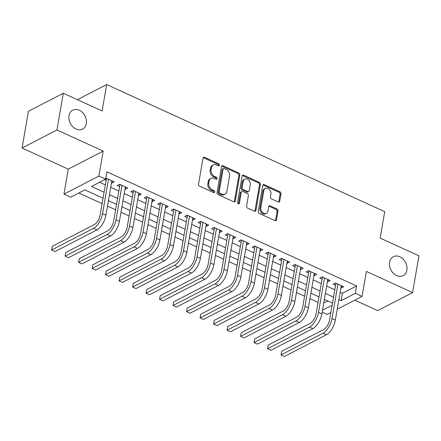 <?xml version="1.0" encoding="UTF-8"?>
<svg xmlns="http://www.w3.org/2000/svg" width="441" height="441" viewBox="0 0 441 441"><rect width="100%" height="100%" fill="white"/><g stroke="black" fill="none" stroke-linecap="round" stroke-linejoin="round"><path stroke-width="0.66" d="M219.436 165.221A1.147 0.882 62.7 0 0 218.686 163.787L204.607 157.349A1.637 1.262 62.7 0 0 203.61 157.338A1.637 1.262 62.7 0 0 203.036 158.187L198.549 184.14A1.637 1.262 62.7 0 0 199.63 186.19L213.703 192.623A1.147 0.882 62.7 0 0 214.05 190.606L212.231 189.773A5.231 4.035 62.7 0 1 208.786 183.219L209.161 181.058A5.231 4.035 62.7 0 1 210.996 178.346A5.231 4.035 62.7 0 1 214.199 178.379L216.018 179.217A1.147 0.882 62.7 0 0 216.371 177.194L214.547 176.361A5.231 4.035 62.7 0 1 211.107 169.813L211.476 167.646A5.231 4.035 62.7 0 1 213.317 164.94A5.231 4.035 62.7 0 1 216.514 164.973L218.334 165.805A1.147 0.882 62.7 0 0 219.436 165.221M218.46 165.849A1.147 0.882 62.7 0 0 217.744 164.273L203.665 157.839A1.637 1.262 62.7 0 0 203.207 157.718M213.824 192.667A1.147 0.882 62.7 0 0 213.108 191.091L211.289 190.258L212.231 189.773M216.14 179.261A1.147 0.882 62.7 0 0 215.423 177.684L213.604 176.852L214.547 176.361M389.596 262.235A10.661 8.219 62.7 0 0 393.394 273.326A10.661 8.219 62.7 0 0 403.129 275.653A10.661 8.219 62.7 0 0 406.872 270.129A10.661 8.219 62.7 0 0 403.068 259.038A10.661 8.219 62.7 0 0 393.333 256.706A10.661 8.219 62.7 0 0 389.596 262.235M69.039 115.685A10.661 8.219 62.7 0 0 72.842 126.776A10.661 8.219 62.7 0 0 82.572 129.108A10.661 8.219 62.7 0 0 86.315 123.585A10.661 8.219 62.7 0 0 82.517 112.494A10.661 8.219 62.7 0 0 72.782 110.162A10.661 8.219 62.7 0 0 69.039 115.685M278.166 201.95A1.637 1.262 62.7 0 0 279.17 201.961A1.637 1.262 62.7 0 0 279.743 201.113L281 193.831A1.637 1.262 62.7 0 0 279.925 191.785L264.291 184.636A1.637 1.262 62.7 0 0 263.294 184.625A1.637 1.262 62.7 0 0 262.72 185.474L258.233 211.426A1.637 1.262 62.7 0 0 259.314 213.472L274.941 220.621A1.637 1.262 62.7 0 0 275.945 220.632A1.637 1.262 62.7 0 0 276.518 219.783L278.039 210.991A1.637 1.262 62.7 0 0 276.959 208.94L270.272 205.881A1.637 1.262 62.7 0 0 269.269 205.87A1.637 1.262 62.7 0 0 268.696 206.719L267.946 211.079A4.377 3.374 62.7 0 1 266.408 213.345A4.377 3.374 62.7 0 1 262.417 212.391A4.377 3.374 62.7 0 1 260.857 207.838L263.806 190.755A4.377 3.374 62.7 0 1 265.344 188.489A4.377 3.374 62.7 0 1 269.335 189.443A4.377 3.374 62.7 0 1 270.895 193.996L270.405 196.84A1.637 1.262 62.7 0 0 271.48 198.891L278.166 201.95M340.171 292.251L342.431 293.287L356.587 285.972L355.319 293.32L362.067 296.402L337.238 309.235M63.306 93.249L56.961 129.974L22.05 148.016L28.395 111.297L63.306 93.249L102.108 110.989L106.672 84.551L384.712 211.663L380.148 238.101L418.95 255.841L412.605 292.565L366.377 271.43L362.067 296.402M22.05 148.016L68.278 169.151L103.188 151.109L56.961 129.974M103.188 151.109L98.872 176.08L105.625 179.167L91.469 186.482L104.087 192.248M356.587 285.972L106.893 171.819L105.625 179.167M239.799 174.994A1.637 1.262 62.7 0 0 238.724 172.949L223.091 165.799A1.637 1.262 62.7 0 0 222.088 165.788A1.637 1.262 62.7 0 0 221.514 166.637L217.033 192.59A1.637 1.262 62.7 0 0 218.108 194.635L233.741 201.785A1.637 1.262 62.7 0 0 234.744 201.796A1.637 1.262 62.7 0 0 235.318 200.947L239.799 174.994L238.857 175.485A1.637 1.262 62.7 0 0 237.782 173.434L222.148 166.29A1.637 1.262 62.7 0 0 221.691 166.169M243.691 175.22L259.325 182.365A1.637 1.262 62.7 0 1 260.399 184.415L255.918 210.368A1.637 1.262 62.7 0 1 255.345 211.211A1.637 1.262 62.7 0 1 254.341 211.2L247.655 208.146A1.637 1.262 62.7 0 1 246.574 206.096L248.393 195.572A1.637 1.262 62.7 0 0 247.318 193.522L242.881 191.493A1.637 1.262 62.7 0 0 241.883 191.482A1.637 1.262 62.7 0 0 241.304 192.331L239.413 203.29A1.147 0.882 62.7 0 1 237.561 202.441L242.115 176.053A1.637 1.262 62.7 0 1 242.693 175.209A1.637 1.262 62.7 0 1 243.691 175.22L242.748 175.705L258.382 182.855L259.325 182.365M354.818 300.15L377.694 310.607L412.605 292.565M111.49 182.883L111.865 183.054L114.225 181.835L106.127 178.131L105.768 178.318M124.99 189.057L125.36 189.222L127.719 188.004L119.621 184.305L117.262 185.523L119.627 186.604M138.485 195.225L138.86 195.396L141.219 194.178L133.116 190.473L130.762 191.692L133.121 192.772M151.985 201.394L152.354 201.565L154.714 200.346L146.616 196.642L144.257 197.866L146.616 198.941M165.48 207.568L165.855 207.733L168.208 206.515L160.111 202.816L157.751 204.034L160.116 205.115M178.98 213.736L179.349 213.907L181.709 212.689L173.611 208.984L171.251 210.203L173.611 211.283M192.474 219.905L192.844 220.076L195.203 218.857L187.105 215.153L184.746 216.377L187.111 217.452M205.975 226.079L206.344 226.25L208.703 225.026L200.605 221.327L198.246 222.545L200.605 223.626M219.469 232.247L219.839 232.418L222.198 231.2L214.1 227.495L211.741 228.714L214.106 229.794M232.964 238.416L233.339 238.587L235.698 237.368L227.6 233.664L225.241 234.888L227.6 235.968M246.464 244.59L246.833 244.761L249.193 243.537L241.095 239.838L238.735 241.056L241.1 242.137M259.958 250.758L260.333 250.929L262.687 249.711L254.589 246.006L252.235 247.225L254.595 248.305M273.459 256.932L273.828 257.097L276.187 255.879L268.089 252.18L265.73 253.399L268.089 254.479M286.953 263.101L287.323 263.271L289.682 262.048L281.584 258.349L279.225 259.567L281.59 260.648M300.453 269.269L300.823 269.44L303.182 268.222L295.084 264.517L292.725 265.736L295.084 266.816M313.948 275.443L314.317 275.608L316.677 274.39L308.579 270.691L306.219 271.91L308.584 272.99M327.448 281.612L327.817 281.782L330.177 280.564L322.079 276.86L319.719 278.078L322.079 279.159M99.605 182.276L105.355 184.906M110.719 187.359L118.85 191.074M124.219 193.527L132.35 197.243M137.713 199.696L145.844 203.417M151.213 205.87L159.344 209.585M164.708 212.038L172.839 215.754M178.208 218.207L186.339 221.928M191.703 224.381L199.834 228.096M205.197 230.549L213.334 234.265M218.697 236.718L226.828 240.439M232.192 242.892L240.323 246.607M245.692 249.06L253.823 252.776M259.187 255.229L267.318 258.95M272.687 261.403L280.818 265.118M286.181 267.571L294.312 271.287M299.682 273.74L307.812 277.461M313.176 279.914L321.307 283.629M326.671 286.082L334.807 289.803M104.561 179.713L106.127 180.43M340.943 287.78L341.312 287.951L343.671 286.733L335.573 283.028L333.214 284.247L335.579 285.327M78.851 193.004L102.119 203.643M107.483 206.096L115.614 209.811M120.983 212.264L129.114 215.985M134.477 218.433L142.608 222.154M147.978 224.607L156.108 228.322M161.472 230.775L169.603 234.496M174.967 236.949L183.103 240.665M188.467 243.118L196.598 246.833M201.961 249.286L210.092 253.007M215.462 255.46L223.593 259.176M228.956 261.629L237.087 265.344M242.456 267.797L250.587 271.518M255.951 273.971L264.082 277.687M269.445 280.14L277.582 283.855M282.946 286.308L291.077 290.029M296.44 292.482L304.577 296.198M309.94 298.651L318.071 302.366M323.76 302.939L327.691 300.905M106.672 84.551L77.384 99.688M330.882 312.52L327.156 314.444L322.167 312.167M103.056 198.213L84.865 189.895L70.714 197.21L63.962 194.123L98.872 176.08M68.278 169.151L63.962 194.123M338.903 299.599L341.163 300.635L355.319 293.32M109.451 194.702L117.582 198.417M122.951 200.87L131.082 204.591M136.445 207.044L144.576 210.759M149.946 213.212L158.076 216.928M163.44 219.381L171.571 223.102M176.935 225.555L185.071 229.27M190.435 231.723L198.566 235.439M203.929 237.892L212.06 241.613M217.43 244.066L225.56 247.781M230.924 250.234L239.055 253.95M244.424 256.403L252.555 260.124M257.919 262.577L266.05 266.292M271.413 268.745L279.55 272.461M284.914 274.914L293.045 278.635M298.408 281.088L306.545 284.803M311.908 287.256L320.039 290.977M325.403 293.425L333.534 297.146M332.508 303.105L324.372 299.389M319.008 296.936L310.877 293.221M305.514 290.768L297.383 287.047M292.014 284.594L283.883 280.878M278.519 278.425L270.388 274.71M265.019 272.257L256.888 268.536M251.524 266.083L243.393 262.367M238.024 259.914L229.893 256.199M224.53 253.746L216.399 250.025M211.035 247.572L202.899 243.856M197.535 241.403L189.404 237.688M184.04 235.235L175.909 231.514M170.54 229.061L162.409 225.345M157.046 222.892L148.915 219.177M143.546 216.724L135.415 213.003M130.051 210.55L121.92 206.835M116.556 204.381L108.42 200.661M322.492 310.282L332.128 305.304M342.431 293.287L341.163 300.635M111.865 183.054L112.229 180.926M125.36 189.222L125.729 187.094M138.86 195.396L139.224 193.268M152.354 201.565L152.724 199.437M165.855 207.733L166.218 205.605M179.349 213.907L179.719 211.779M192.844 220.076L193.213 217.948M206.344 226.25L206.713 224.116M219.839 232.418L220.208 230.29M233.339 238.587L233.702 236.459M246.833 244.761L247.203 242.627M260.333 250.929L260.697 248.801M273.828 257.097L274.197 254.97M287.323 263.271L287.692 261.138M300.823 269.44L301.192 267.312M314.317 275.608L314.687 273.481M327.817 281.782L328.187 279.649M341.312 287.951L341.681 285.823M213.317 164.94L212.369 165.425A5.231 4.035 62.7 0 0 210.533 168.137L211.476 167.646M213.604 176.852A5.231 4.035 62.7 0 1 210.159 170.298L210.533 168.137M210.996 178.346L210.054 178.831A5.231 4.035 62.7 0 0 208.218 181.543L209.161 181.058M211.289 190.258A5.231 4.035 62.7 0 1 207.843 183.71L208.218 181.543M234.199 201.906A1.637 1.262 62.7 0 0 234.369 201.438L238.857 175.485M224.199 168.484A1.147 0.882 62.7 0 0 223.096 169.068L219.16 191.852A1.147 0.882 62.7 0 0 219.916 193.285L221.834 194.161A5.231 4.035 62.7 0 0 225.037 194.2A5.231 4.035 62.7 0 0 226.872 191.488L229.563 175.915A5.231 4.035 62.7 0 0 226.117 169.366L224.199 168.484M223.499 168.479L222.556 168.964A1.147 0.882 62.7 0 0 222.154 169.559L223.096 169.068M225.037 194.2L224.094 194.685A5.231 4.035 62.7 0 1 220.891 194.652L218.973 193.775A1.147 0.882 62.7 0 1 218.218 192.337L222.154 169.559M254.799 211.322A1.637 1.262 62.7 0 0 254.975 210.853L259.457 184.9A1.637 1.262 62.7 0 0 258.382 182.855M241.883 191.482L240.935 191.973A1.637 1.262 62.7 0 0 240.362 192.816L238.471 203.775L239.413 203.29M250.279 184.647A4.377 3.374 62.7 0 0 248.724 180.099A4.377 3.374 62.7 0 0 244.727 179.14A4.377 3.374 62.7 0 0 243.195 181.411L242.153 187.431A1.637 1.262 62.7 0 0 243.228 189.476L247.666 191.504A1.637 1.262 62.7 0 0 248.669 191.515A1.637 1.262 62.7 0 0 249.242 190.666L250.279 184.647M244.727 179.14L243.785 179.63A4.377 3.374 62.7 0 0 242.252 181.896L243.195 181.411M248.669 191.515L247.726 192.006A1.637 1.262 62.7 0 1 246.723 191.995L242.285 189.961A1.637 1.262 62.7 0 1 241.21 187.916L242.252 181.896M242.748 175.705A1.637 1.262 62.7 0 0 242.291 175.584M265.344 188.489L264.396 188.974A4.377 3.374 62.7 0 0 262.864 191.24L263.806 190.755M266.408 213.345L265.465 213.835A4.377 3.374 62.7 0 1 261.469 212.876A4.377 3.374 62.7 0 1 259.914 208.328L262.864 191.24M275.405 220.743A1.637 1.262 62.7 0 0 275.575 220.274L277.091 211.476A1.637 1.262 62.7 0 0 276.016 209.431L269.33 206.371A1.637 1.262 62.7 0 0 268.867 206.25M278.629 202.066A1.637 1.262 62.7 0 0 278.8 201.598L280.057 194.321A1.637 1.262 62.7 0 0 278.982 192.27L263.349 185.126A1.637 1.262 62.7 0 0 262.891 185.005M107.102 178.583L106.38 178.952L100.179 214.877A8.329 3.787 114.6 0 1 94.192 224.662L52.253 246.337L51.619 250.008L93.558 228.333A12.497 5.683 -65.4 0 0 102.538 213.659L108.486 179.211M54.993 251.552L51.591 250.003L54.993 251.552L96.932 229.877A12.497 5.683 -65.4 0 0 105.912 215.202L111.86 180.755M106.38 178.952L106.253 178.192M51.591 250.003L52.253 246.337M120.602 184.751L119.88 185.126L113.673 221.046A8.329 3.787 114.6 0 1 107.687 230.83L65.748 252.506L65.114 256.182L107.053 234.502A12.497 5.683 -65.4 0 0 116.033 219.827L121.986 185.385M68.487 257.72L65.092 256.177L68.487 257.72L110.426 236.045A12.497 5.683 -65.4 0 0 119.406 221.371L125.36 186.923M119.88 185.126L119.748 184.36M65.092 256.177L65.748 252.506M134.097 190.92L133.375 191.295L127.173 227.22A8.329 3.787 114.6 0 1 121.187 237.004L79.248 258.68L78.614 262.351L120.553 240.676A12.497 5.683 -65.4 0 0 129.533 226.001L135.481 191.554M81.987 263.894L78.586 262.345L81.987 263.894L123.927 242.219A12.497 5.683 -65.4 0 0 132.906 227.545L138.854 193.097M133.375 191.295L133.248 190.534M78.586 262.345L79.248 258.68M147.597 197.094L146.875 197.463L140.668 233.388A8.329 3.787 114.6 0 1 134.681 243.173L92.742 264.848L92.108 268.519L134.047 246.844A12.497 5.683 -65.4 0 0 143.027 232.17L148.975 197.722M95.482 270.063L92.086 268.514L95.482 270.063L137.421 248.388A12.497 5.683 -65.4 0 0 146.401 233.713L152.349 199.266M146.875 197.463L146.743 196.703M92.086 268.514L92.742 264.848M161.092 203.262L160.37 203.637L154.168 239.562A8.329 3.787 114.6 0 1 148.182 249.341L106.242 271.017L105.608 274.693L147.548 253.013A12.497 5.683 -65.4 0 0 156.522 238.338L162.475 203.896M108.982 276.231L105.581 274.688L108.982 276.231L150.921 254.556A12.497 5.683 -65.4 0 0 159.901 239.882L165.849 205.434M160.37 203.637L160.243 202.871M105.581 274.688L106.242 271.017M174.592 209.431L173.87 209.806L167.663 245.731A8.329 3.787 114.6 0 1 161.676 255.515L119.737 277.191L119.103 280.862L161.042 259.187A12.497 5.683 -65.4 0 0 170.022 244.512L175.97 210.065M122.477 282.405L119.081 280.856L122.477 282.405L164.416 260.73A12.497 5.683 -65.4 0 0 173.396 246.056L179.344 211.608M173.87 209.806L173.737 209.045M119.081 280.856L119.737 277.191M188.087 215.605L187.364 215.974L181.157 251.899A8.329 3.787 114.6 0 1 175.176 261.684L133.232 283.359L132.598 287.03L174.537 265.355A12.497 5.683 -65.4 0 0 183.517 250.681L189.47 216.233M135.977 288.574L132.576 287.025L135.977 288.574L177.916 266.899A12.497 5.683 -65.4 0 0 186.89 252.224L192.844 217.777M187.364 215.974L187.238 215.214M132.576 287.025L133.232 283.359M201.581 221.773L200.864 222.148L194.657 258.073A8.329 3.787 114.6 0 1 188.671 267.852L146.732 289.533L146.098 293.204L188.037 271.524A12.497 5.683 -65.4 0 0 197.017 256.849L202.965 222.407M149.471 294.748L146.07 293.199L149.471 294.748L191.411 273.067A12.497 5.683 -65.4 0 0 200.39 258.393L206.338 223.945M200.864 222.148L200.732 221.382M146.07 293.199L146.732 289.533M215.081 227.942L214.359 228.317L208.152 264.242A8.329 3.787 114.6 0 1 202.165 274.026L160.226 295.702L159.592 299.373L201.531 277.698A12.497 5.683 -65.4 0 0 210.511 263.023L216.465 228.576M162.966 300.916L159.57 299.367L162.966 300.916L204.905 279.241A12.497 5.683 -65.4 0 0 213.885 264.567L219.839 230.119M214.359 228.317L214.232 227.556M159.57 299.367L160.226 295.702M228.576 234.116L227.854 234.485L221.652 270.41A8.329 3.787 114.6 0 1 215.666 280.195L173.726 301.87L173.093 305.541L215.032 283.866A12.497 5.683 -65.4 0 0 224.011 269.192L229.959 234.744M176.466 307.085L173.065 305.536L176.466 307.085L218.405 285.41A12.497 5.683 -65.4 0 0 227.385 270.735L233.333 236.288M227.854 234.485L227.727 233.724M173.065 305.536L173.726 301.87M242.076 240.284L241.354 240.659L235.147 276.584A8.329 3.787 114.6 0 1 229.16 286.363L187.221 308.044L186.587 311.715L228.526 290.04A12.497 5.683 -65.4 0 0 237.506 275.36L243.454 240.918M189.961 313.259L186.565 311.71L189.961 313.259L231.9 291.578A12.497 5.683 -65.4 0 0 240.88 276.904L246.833 242.462M241.354 240.659L241.221 239.898M186.565 311.71L187.221 308.044M255.571 246.453L254.848 246.828L248.647 282.753A8.329 3.787 114.6 0 1 242.66 292.537L200.721 314.213L200.087 317.884L242.026 296.209A12.497 5.683 -65.4 0 0 251.006 281.534L256.954 247.087M203.461 319.427L200.06 317.878L203.461 319.427L245.4 297.752A12.497 5.683 -65.4 0 0 254.38 283.078L260.328 248.63M254.848 246.828L254.722 246.067M200.06 317.878L200.721 314.213M269.071 252.627L268.349 252.996L262.141 288.921A8.329 3.787 114.6 0 1 256.155 298.706L214.216 320.381L213.582 324.052L255.521 302.377A12.497 5.683 -65.4 0 0 264.501 287.703L270.449 253.255M216.955 325.596L213.56 324.052L216.955 325.596L258.895 303.921A12.497 5.683 -65.4 0 0 267.874 289.246L273.822 254.799M268.349 252.996L268.216 252.235M213.56 324.052L214.216 320.381M282.565 258.795L281.843 259.17L275.642 295.095A8.329 3.787 114.6 0 1 269.655 304.874L227.716 326.555L227.076 330.226L269.021 308.551A12.497 5.683 -65.4 0 0 277.995 293.877L283.949 259.429M230.456 331.77L227.054 330.221L230.456 331.77L272.395 310.089A12.497 5.683 -65.4 0 0 281.375 295.415L287.323 260.973M281.843 259.17L281.716 258.409M227.054 330.221L227.716 326.555M296.065 264.969L295.343 265.339L289.136 301.264A8.329 3.787 114.6 0 1 283.15 311.048L241.21 332.723L240.577 336.395L243.95 337.938L240.554 336.389L282.516 314.72A12.497 5.683 -65.4 0 0 291.495 300.045L297.443 265.598M243.95 337.938L285.889 316.263A12.497 5.683 -65.4 0 0 294.869 301.589L300.817 267.141M295.343 265.339L295.211 264.578M240.554 336.389L241.21 332.723M309.56 271.138L308.838 271.513L302.631 307.432A8.329 3.787 114.6 0 1 296.644 317.217L254.705 338.892L254.071 342.563L296.01 320.888A12.497 5.683 -65.4 0 0 304.99 306.214L310.944 271.766M257.445 344.107L254.049 342.563L257.445 344.107L299.389 322.432A12.497 5.683 -65.4 0 0 308.364 307.757L314.317 273.31M308.838 271.513L308.711 270.746M254.049 342.563L254.705 338.892M323.055 277.306L322.338 277.681L316.131 313.606A8.329 3.787 114.6 0 1 310.144 323.385L268.205 345.066L267.571 348.737L309.51 327.062A12.497 5.683 -65.4 0 0 318.49 312.388L324.438 277.94M270.945 350.281L267.544 348.732L270.945 350.281L312.884 328.6A12.497 5.683 -65.4 0 0 321.864 313.926L327.812 279.484M322.338 277.681L322.206 276.92M267.544 348.732L268.205 345.066M336.555 283.48L335.833 283.85L329.625 319.775A8.329 3.787 114.6 0 1 323.639 329.559L281.7 351.234L281.066 354.906L284.439 356.449L281.044 354.9L323.005 333.231A12.497 5.683 -65.4 0 0 331.985 318.556L337.938 284.109M284.439 356.449L326.379 334.774A12.497 5.683 -65.4 0 0 335.358 320.1L341.312 285.652M335.833 283.85L335.706 283.089M281.044 354.9L281.7 351.234M217.744 164.273L218.686 163.787M213.108 191.091L214.05 190.606M215.423 177.684L216.371 177.194M210.159 170.298L211.107 169.813M207.843 183.71L208.786 183.219M203.665 157.839L204.607 157.349M234.369 201.438L235.318 200.947M222.148 166.29L223.091 165.799M237.782 173.434L238.724 172.949M218.218 192.337L219.16 191.852M218.973 193.775L219.916 193.285M220.891 194.652L221.834 194.161M259.457 184.9L260.399 184.415M254.975 210.853L255.918 210.368M240.362 192.816L241.304 192.331M241.21 187.916L242.153 187.431M242.285 189.961L243.228 189.476M246.723 191.995L247.666 191.504M259.914 208.328L260.857 207.838M269.33 206.371L270.272 205.881M276.016 209.431L276.959 208.94M277.091 211.476L278.039 210.991M275.575 220.274L276.518 219.783M263.349 185.126L264.291 184.636M278.982 192.27L279.925 191.785M280.057 194.321L281 193.831M278.8 201.598L279.743 201.113M102.538 213.659L105.912 215.202M93.558 228.333L96.932 229.877M116.033 219.827L119.406 221.371M107.053 234.502L110.426 236.045M129.533 226.001L132.906 227.545M120.553 240.676L123.927 242.219M143.027 232.17L146.401 233.713M134.047 246.844L137.421 248.388M156.522 238.338L159.901 239.882M147.548 253.013L150.921 254.556M170.022 244.512L173.396 246.056M161.042 259.187L164.416 260.73M183.517 250.681L186.89 252.224M174.537 265.355L177.916 266.899M197.017 256.849L200.39 258.393M188.037 271.524L191.411 273.067M210.511 263.023L213.885 264.567M201.531 277.698L204.905 279.241M224.011 269.192L227.385 270.735M215.032 283.866L218.405 285.41M237.506 275.36L240.88 276.904M228.526 290.04L231.9 291.578M251.006 281.534L254.38 283.078M242.026 296.209L245.4 297.752M264.501 287.703L267.874 289.246M255.521 302.377L258.895 303.921M277.995 293.877L281.375 295.415M269.021 308.551L272.395 310.089M291.495 300.045L294.869 301.589M282.516 314.72L285.889 316.263M304.99 306.214L308.364 307.757M296.01 320.888L299.389 322.432M318.49 312.388L321.864 313.926M309.51 327.062L312.884 328.6M331.985 318.556L335.358 320.1M323.005 333.231L326.379 334.774"/></g></svg>
